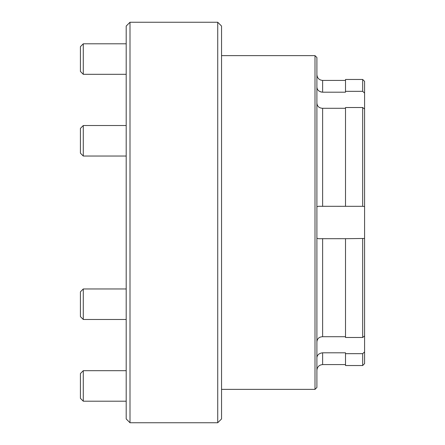<?xml version="1.0" encoding="UTF-8"?>
<svg xmlns="http://www.w3.org/2000/svg" width="445" height="445" viewBox="0 0 445 445"><rect width="100%" height="100%" fill="white"/><g stroke="black" fill="none" stroke-linecap="round" stroke-linejoin="round"><path stroke-width="0.67" d="M316.901 357.641C317.196 354.871 319.104 353.258 322.625 352.807L345.509 352.807L345.509 353.669L362.675 353.669L364.583 351.917L364.583 335.953L362.675 337.482L345.509 337.482L345.509 238.687L364.583 238.464L364.583 206.536L362.675 206.313L362.675 107.518L364.583 109.047L364.583 93.083L362.675 91.331L362.675 79.466L364.583 81.374L364.583 93.083M316.901 238.225L318.392 238.709L345.509 238.687M362.675 206.313L345.509 206.313L345.509 107.518L362.675 107.518M316.901 103.09C317.196 106.372 319.104 108.107 322.625 108.296L345.509 108.296M316.901 57.533L316.901 387.467L314.999 389.375L314.999 55.625L316.901 57.533M364.583 351.917L364.583 363.626L362.675 365.534L362.675 353.669M345.509 353.669L345.509 365.534L362.675 365.534M316.901 341.91C317.19 338.634 319.098 336.893 322.625 336.704L345.509 336.704M345.509 206.313L318.392 206.291L316.901 206.775M362.675 337.482L362.675 238.687M364.583 109.047L364.583 206.536M362.675 79.466L345.509 79.466L345.509 92.193L322.625 92.193C319.098 91.737 317.19 90.129 316.901 87.359L317.313 89.061M321.49 92.093L320.406 91.787M319.41 91.297L318.525 90.647M362.675 91.331L345.509 91.331M364.583 238.464L364.583 335.953M126.191 418.934L126.191 26.066L130.001 22.25L130.001 422.75L126.191 418.934M217.733 22.25L221.549 26.066L221.549 418.934L217.733 422.75L217.733 22.25L130.001 22.25M217.733 422.75L130.001 422.75M83.276 74.315L80.417 71.456L80.417 46.664L83.276 43.799L83.276 74.315L126.191 74.315M80.417 153.175L80.417 128.383L83.276 125.523L83.276 156.034L126.191 156.034L83.276 156.034L80.417 153.175L83.276 156.034M80.417 316.618L80.417 291.825L83.276 288.966L83.276 319.477L126.191 319.477L83.276 319.477L80.417 316.618L83.276 319.477M83.276 401.201L80.417 398.336L80.417 373.544L83.276 370.685L83.276 401.201L126.191 401.201M322.625 352.807L322.625 364.583L345.509 364.583M322.625 238.603L322.625 336.704M322.625 108.296L322.625 206.397M316.901 74.699C317.241 78.17 319.148 80.078 322.625 80.417L322.625 92.193M221.549 55.625L314.999 55.625M322.625 80.417L345.509 80.417M322.625 364.583C319.148 364.922 317.241 366.83 316.901 370.301M221.549 389.375L314.999 389.375M83.276 43.799L126.191 43.799M83.276 125.523L126.191 125.523M83.276 288.966L126.191 288.966M83.276 370.685L126.191 370.685"/></g></svg>
